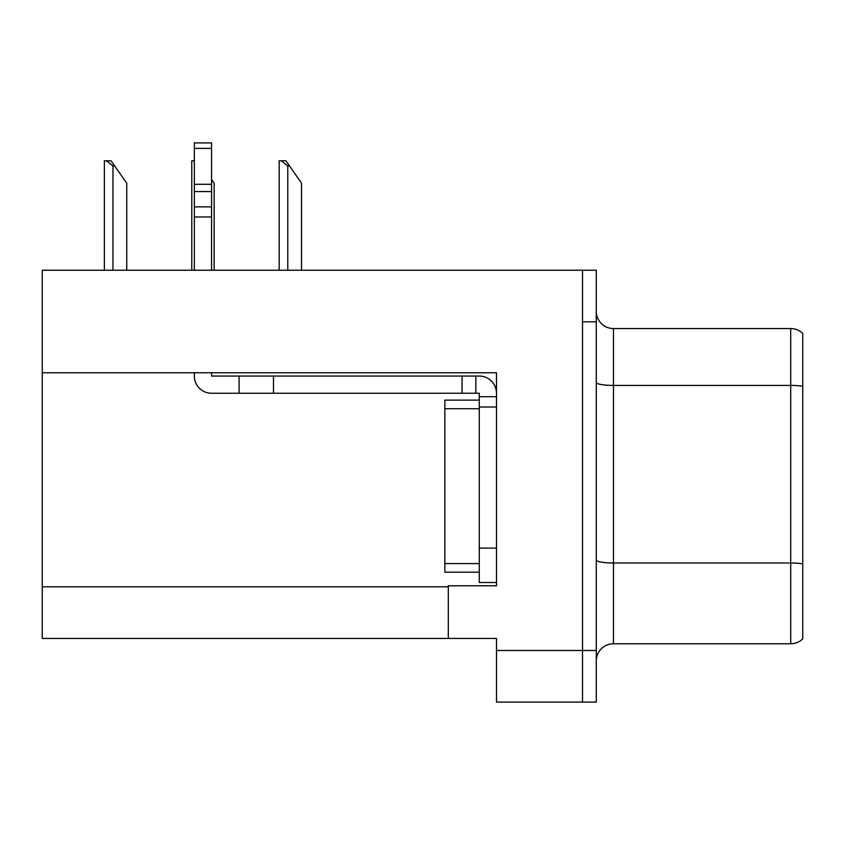 <?xml version="1.0" encoding="UTF-8"?>
<svg xmlns="http://www.w3.org/2000/svg" width="845" height="845" viewBox="0 0 845 845"><rect width="100%" height="100%" fill="white"/><g stroke="black" fill="none" stroke-linecap="round" stroke-linejoin="round"><path stroke-width="1.27" d="M496.49 407.015L496.49 548.099L479.273 548.099L479.273 582.511L496.49 582.511L496.49 548.099L496.49 585.786L448.304 585.786L448.304 638.429L42.25 638.429L42.25 372.772L496.49 372.772L496.49 407.015L479.273 407.015L479.273 393.252L475.83 393.252L475.83 376.046L479.273 376.046A17.206 17.206 0 0 1 496.48 393.263M448.304 638.429L496.49 638.429L496.49 702.1L582.511 702.1L582.511 650.481L582.511 702.1L596.274 702.1L596.274 650.481L582.511 650.481L582.511 270.231L42.25 270.231L42.25 372.772M596.274 660.97A17.206 17.206 0 0 1 613.481 643.763L790.709 643.763L790.709 328.557L613.481 328.557A17.206 17.206 0 0 1 596.274 311.351A17.206 17.206 0 0 0 613.481 328.557L613.481 643.763M582.511 270.231L596.274 270.231L596.274 321.85L582.511 321.85L582.511 650.481L496.49 650.481M802.75 333.479A17.206 17.206 0 0 0 790.709 328.557A17.206 17.206 0 0 1 802.75 333.479L802.75 638.852A17.206 17.206 0 0 1 790.709 643.763M596.274 321.85L596.274 650.481M289.497 165.958L287.775 165.958L281.269 160.803L285.885 160.803L301.538 183.164L301.538 270.231M279.177 270.231L279.177 160.803L281.269 160.803M214.134 270.231L214.134 183.164L211.556 179.478M191.773 270.231L191.773 160.803L193.864 160.803L194.35 161.701M114.688 165.958L112.966 165.958L106.459 160.803L111.065 160.803L126.729 183.164L126.729 270.231M104.368 270.231L104.368 160.803L106.459 160.803M194.35 372.772L194.35 376.046A17.206 17.206 0 0 0 211.556 393.252L239.082 393.252L239.082 376.046L475.83 376.046M496.49 396.696L479.273 396.696M479.273 548.099L479.284 400.129L444.871 400.129L444.871 572.192L479.273 572.192M479.273 582.511L496.49 582.511M239.082 393.252L462.067 393.252L462.067 376.046M475.83 393.252L462.067 393.252M211.556 372.772L211.556 376.046L239.082 376.046M194.35 270.231L194.35 216.975L211.556 216.975L211.556 270.231M211.556 148.393L194.35 148.393L194.35 142.9L211.556 142.9L211.556 216.975M194.35 216.975L194.35 206.877L211.556 206.877M211.556 191.551L194.35 191.551L194.35 148.393M194.35 191.551L194.35 206.877M211.556 184.305L194.35 184.305M42.25 586.821L448.304 586.821M802.75 386.281A17.206 2.989 180 0 0 790.709 385.426L613.481 385.426A17.206 2.989 -0 0 1 596.274 382.436M802.75 563.847A17.206 2.989 180 0 0 790.709 562.992L613.481 562.992A17.206 2.989 0 0 1 596.274 560.003M287.775 270.231L287.775 165.958M112.966 270.231L112.966 165.958M273.495 393.252L273.495 376.046M444.871 563.583L479.273 563.583M444.871 408.737L479.273 408.737"/></g></svg>
